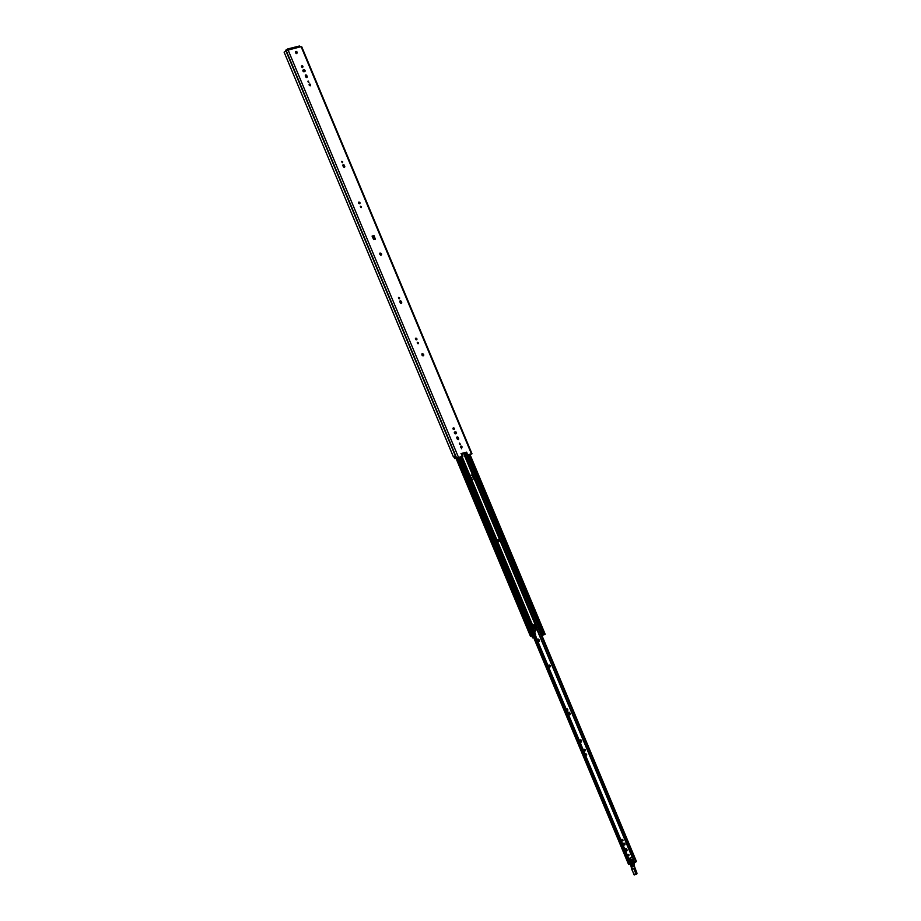 <?xml version="1.0" encoding="UTF-8"?>
<svg xmlns="http://www.w3.org/2000/svg" width="921" height="921" viewBox="0 0 921 921"><rect width="100%" height="100%" fill="white"/><g stroke="black" fill="none" stroke-linecap="round" stroke-linejoin="round"><path stroke-width="1.38" d="M381.018 255.082A1.197 0.875 57 0 0 379.786 253.183L380.569 255.025M381.501 253.77A1.197 0.875 -123 0 1 379.901 254.461A1.197 0.875 -123 0 1 381.501 253.77M423.153 355.817A1.197 0.875 57 0 0 421.922 353.917L422.704 355.759M423.637 354.493A1.197 0.875 -123 0 1 422.037 355.195A1.197 0.875 -123 0 1 423.637 354.493M359.489 203.714A0.99 0.725 57 0 0 358.488 202.183M359.938 202.62A0.99 0.725 -123 0 1 358.614 203.196A0.99 0.725 -123 0 1 359.938 202.62M342.278 162.683L341.541 161.543M342.704 161.82L342.566 162.614L341.714 161.313L342.704 161.82M361.067 207.605L360.33 206.465M361.493 206.741L361.354 207.536L360.502 206.235L361.493 206.741M344.304 167.426A0.99 0.725 57 0 0 344.293 166.632L343.901 165.711A0.99 0.725 57 0 0 342.923 164.974M344.753 166.333A0.99 0.725 -123 0 1 343.326 166.689L342.934 165.768A0.99 0.725 -123 0 1 344.373 165.4L344.293 166.632M416.43 339.837A0.99 0.725 57 0 0 415.44 338.306M416.879 338.744A0.99 0.725 -123 0 1 415.555 339.319A0.99 0.725 -123 0 1 416.879 338.744M399.219 298.807L398.482 297.667M399.645 297.944L399.507 298.738L398.655 297.437L399.645 297.944M418.007 343.729L417.271 342.589M418.433 342.865L418.295 343.66L417.443 342.359L418.433 342.865M401.245 303.55A0.99 0.725 57 0 0 401.234 302.756L400.842 301.835A0.99 0.725 57 0 0 399.864 301.098M401.694 302.456A0.99 0.725 -123 0 1 400.267 302.813L399.875 301.892A0.99 0.725 -123 0 1 401.314 301.524L401.234 302.756M462.066 456.402L454.974 458.693L462.918 456.217L461.007 453.569L466.648 452.153L467.097 453.236L464.806 454.341L465.347 455.538L471.425 453.811L470.182 454.939M466.544 455.273L471.138 454.076M466.567 453.385L466.176 452.453L461.076 453.742M374.928 239.172L373.949 236.893L374.536 239.241M296.746 53.625A1.197 0.875 57 0 0 295.503 51.714M460.143 444.463L459.406 443.323M461.64 447.917A0.99 0.725 57 0 0 460.65 446.397M454.007 429.681A0.99 0.725 57 0 0 453.017 428.15M456.079 433.687A0.99 0.725 57 0 0 454.986 432.156L454.364 432.317M458.186 439.674A0.99 0.725 57 0 0 458.174 438.88L457.795 437.959A0.99 0.725 57 0 0 456.804 437.222L457.76 439.57M308.685 82.372L307.936 81.232M310.17 85.837A0.99 0.725 57 0 0 309.18 84.306M302.549 67.59A0.99 0.725 57 0 0 301.547 66.059M304.609 71.596A0.99 0.725 57 0 0 303.516 70.065L302.894 70.226M306.728 77.583A0.99 0.725 57 0 0 306.716 76.788L306.325 75.867A0.99 0.725 57 0 0 305.346 75.131M301.616 46.959L300.338 46.856A1.347 0.898 -104.1 0 0 299.06 46.131L287.939 48.928M456.229 457.99L285.671 50.252L287.559 49.02A1.347 0.898 75.9 0 1 288.849 49.746L284.117 52.163L453.466 456.908M373.673 239.575L372.072 236.098L374.018 235.603L375.365 239.149A5.987 4.363 57 0 0 373.673 239.575M295.491 52.739A1.197 0.875 -123 0 1 297.092 52.048A1.197 0.875 -123 0 1 295.491 52.739M459.441 443.887L459.579 443.093L460.431 444.394L459.441 443.887M460.661 447.192A0.99 0.725 -123 0 1 461.974 446.616A0.99 0.725 -123 0 1 460.661 447.192M453.028 428.944A0.99 0.725 -123 0 1 454.352 428.38A0.99 0.725 -123 0 1 453.028 428.944M456.194 433.653L455.458 433.837A0.99 0.725 -123 0 1 454.709 432.041L455.446 431.857A0.99 0.725 -123 0 1 456.194 433.653M456.816 438.016A0.99 0.725 -123 0 1 458.255 437.648L458.635 438.58A0.99 0.725 -123 0 1 457.207 438.937L456.816 438.016M307.982 81.796L308.121 81.002L308.961 82.303L307.982 81.796M309.191 85.1A0.99 0.725 -123 0 1 310.515 84.525A0.99 0.725 -123 0 1 309.191 85.1M301.558 66.853A0.99 0.725 -123 0 1 302.882 66.289A0.99 0.725 -123 0 1 301.558 66.853M304.736 71.562L303.999 71.746A0.99 0.725 -123 0 1 303.239 69.95L303.976 69.766A0.99 0.725 -123 0 1 304.736 71.562M305.358 75.925A0.99 0.725 -123 0 1 306.785 75.568L307.177 76.489A0.99 0.725 -123 0 1 305.737 76.846L305.358 75.925M470.113 454.778L471.195 454.191M373.5 239.506A5.987 4.363 -123 0 1 374.087 239.379M374.018 235.603A1.105 0.737 75.9 0 1 374.041 236.755L373.972 236.893M288.365 50.022L286.028 50.954M454.295 456.528L453.454 456.989L284.117 52.163M454.168 456.747L453.454 456.989M465.83 453.662L466.452 455.17L465.554 455.55M462.918 456.217L462.181 454.583M497.731 540.765A1.197 0.875 -123 0 1 499.332 540.063A1.197 0.875 -123 0 1 497.731 540.765M499.044 541.64A1.197 0.875 57 0 0 497.777 539.694M535.7 636.653L535.562 634.166L533.455 629.124A0.898 0.656 -123 0 1 533.397 628.525L534.399 628.122L533.432 625.808A1.048 0.76 -123 0 1 534.951 625.428L536.08 627.857L538.693 627.201A0.898 0.656 -123 0 1 539.096 627.708L541.203 632.75L538.716 627.949A0.898 0.656 57 0 0 538.198 627.374L535.7 628.099L534.571 625.67A1.048 0.76 57 0 0 533.455 624.899M473.083 479.093A2.245 1.635 57 0 0 473.463 478.436L472.3 475.662A2.245 1.635 57 0 0 470.666 475.363M461.214 447.813L460.569 446.812M533.973 628.536L533.374 628.663M531.486 623.966L533.489 628.329M470.585 477.423L470.263 476.145A2.245 1.635 -123 0 1 470.838 475.224A2.245 1.635 -123 0 1 472.795 475.512L473.866 478.068A2.245 1.635 -123 0 1 473.29 478.989A2.245 1.635 -123 0 1 471.333 478.701L471.172 478.552M460.558 446.248L461.628 448.803M541.985 635.64L545.163 634.224L543.712 634.719L468.432 454.744M544.092 634.477L543.171 632.29L544.265 632.036L469.94 454.364M469.848 454.387L544.161 632.048L543.183 632.29L468.87 454.629M543.712 634.719L542.711 632.474L543.563 634.627M541.203 632.75L542.607 634.799L542.699 632.485L468.363 454.755M536.747 619.603L536.678 619.442A1.013 0.679 -104.1 0 0 536.747 619.603A1.013 0.679 75.9 0 0 537.012 619.914L535.93 620.19A1.013 0.679 75.9 0 1 536.275 620.662L536.724 621.756A1.013 0.679 75.9 0 1 536.839 622.366A1.013 0.679 -104.1 0 0 536.897 622.826M538.037 622.711A1.013 0.679 -104.1 0 1 537.991 622.55L536.966 622.976L535.596 619.706L536.69 619.442M531.739 635.939L530.45 636.273L531.958 635.202L457.61 457.484M533.409 634.845L534.583 634.408L535.987 636.469M531.532 624.173L530.519 624.599L529.149 621.33L530.3 621.226M530.45 624.438L530.45 624.438A1.013 0.679 75.9 0 1 530.392 623.989A1.013 0.679 -104.1 0 0 530.277 623.367L529.817 622.285A1.013 0.679 -104.1 0 0 529.483 621.813A1.013 0.679 75.9 0 1 529.218 621.491M535.608 636.71L532.557 637.896L531.682 635.755M532.557 637.896L533.708 637.228M532.914 637.355L532.004 635.168L533.374 634.765L459.061 457.104M534.284 636.941L533.374 634.765L532.407 634.995L458.082 457.346M533.731 637.297L535.492 636.595L460.258 456.804M542.296 634.627L542.976 634.983L541.893 635.421M542.181 632.508L537.933 622.274M533.397 634.834L534.56 634.419M529.149 621.341L530.231 621.065A1.013 0.679 -104.1 0 0 530.565 621.537A1.013 0.679 75.9 0 1 530.91 622.009L531.359 623.103A1.013 0.679 75.9 0 1 531.475 623.713A1.013 0.679 -104.1 0 0 531.59 624.334M535.608 619.718L536.678 619.442M537.991 622.55A1.013 0.679 75.9 0 1 537.933 622.089A1.013 0.679 -104.1 0 0 537.806 621.479L537.357 620.386A1.013 0.679 -104.1 0 0 537.012 619.914M541.916 634.88L540.823 632.992M457.679 457.461L532.407 634.995M548.571 666.309A1.197 0.875 -123 0 1 550.171 665.618A1.197 0.875 -123 0 1 548.571 666.309M549.825 667.195A1.197 0.875 57 0 0 548.582 665.284M579.885 741.175A1.197 0.875 -123 0 1 581.485 740.484A1.197 0.875 -123 0 1 579.885 741.175M581.139 742.061A1.197 0.875 57 0 0 579.908 740.162M566.979 709.515L567.117 708.721L567.969 710.033L566.979 709.515M567.681 710.103L566.945 708.963M585.768 754.437L585.906 753.643L586.758 754.955L585.768 754.437M586.47 755.024L585.733 753.885M568.338 713.176A0.99 0.725 -123 0 1 569.777 712.819L570.157 713.74A0.99 0.725 -123 0 1 568.729 714.109L568.338 713.176M569.708 714.846A0.99 0.725 57 0 0 569.696 714.051L569.316 713.119A0.99 0.725 57 0 0 568.326 712.382M584.893 751.133A0.99 0.725 57 0 0 583.902 749.602M583.914 750.396A0.99 0.725 -123 0 1 585.226 749.821A0.99 0.725 -123 0 1 583.914 750.396M632.128 860.525L632.151 859.869M535.136 636.825L629.734 862.977L630.298 862.321L630.321 863.61L629.734 862.977L628.571 864.462L630.01 864.151M630.022 860.306L629.158 859.385M534.997 631.357A2.015 1.474 57 0 0 534.272 628.341M628.606 855.747L627.869 854.607M622.469 840.977A0.99 0.725 57 0 0 621.479 839.445M626.648 850.969A0.99 0.725 57 0 0 626.637 850.175L626.257 849.243A0.99 0.725 57 0 0 625.267 848.506M624.542 844.971A0.99 0.725 57 0 0 623.448 843.452L622.826 843.601M630.286 860.191L630.229 860.813M629.63 859.328L629.826 860.041M537.806 627.328L635.548 860.997L634.27 862.896M629.031 854.884L628.893 855.678L628.053 854.377L629.031 854.884M622.93 839.883A0.99 0.725 -123 0 1 621.606 840.447A0.99 0.725 -123 0 1 622.93 839.883M627.109 849.864A0.99 0.725 -123 0 1 625.67 850.233L625.29 849.3A0.99 0.725 -123 0 1 626.717 848.943L626.637 850.175M624.657 844.948L623.92 845.133A0.99 0.725 -123 0 1 623.172 843.337L623.908 843.152A0.99 0.725 -123 0 1 624.657 844.948M470.539 477.055A0.99 0.725 -123 0 1 471.368 478.724M538.946 639.542L539.545 641.143L538.681 641.361L537.622 639.83L538.048 639.024L538.946 639.542M534.249 627.777A2.015 1.474 -123 0 1 534.41 631.403M635.548 860.997L636.353 861.319L634.258 863.092M629.665 862.482L535.262 636.802M537.841 639.819L537.07 640.383M539.142 641.373L538.923 639.911L537.645 639.301M537.991 641.661L538.773 641.12M630.298 862.321L535.861 636.561M636.181 860.836L540.995 633.28M633.36 862.332L634.247 862.747L634.178 864.796M630.114 861.872A2.602 1.9 57 0 0 630.332 861.964L631.771 861.998L630.309 861.883A2.498 1.819 -123 0 1 630.079 861.791M630.517 863.081L630.206 862.079M631.184 863.886L631.576 862.114M631.104 864.082L631.714 864.854L631.783 861.975L632.842 861.411L633.234 864.082L632.842 861.411M631.783 865.659L631.841 869.309L630.885 865.728A1.197 0.875 57 0 0 630.747 865.418L631.714 864.854M631.737 866.154L634.143 865.533M631.656 866.972L634.166 865.556M632.105 868.63L631.852 866.914L634.039 865.913M634.258 874.904L631.806 869.459L633.521 868.25L635.801 873.511L633.982 874.651L636.296 873.396L634.753 874.547L636.446 874.213A1.197 0.875 -123 0 1 636.1 874.443L634.143 874.766M633.74 862.609L633.211 859.316A8.83 6.435 -123 0 1 633.786 862.229L633.372 862.079M629.722 858.153L632.531 857.463M633.36 861.607L632.635 861.423L633.153 864.094L631.898 865.199L632.531 865.429L632.566 864.52M634.155 865.049L634.166 864.877A1.197 0.875 -123 0 0 634.178 865.049A1.347 0.979 57 0 1 634.132 864.773L634.281 862.712L633.372 862.298L634.212 862.643L634.132 864.773M634.799 874.513L636.296 873.396L633.636 868.342L636.238 873.407M462.25 456.114L461.628 454.617M466.935 453.282L467.557 454.778M471.425 453.811L301.167 46.798M300.338 46.856L288.469 49.987M458.382 457.092L288.123 50.079M372.51 237.146L374.041 236.755M372.614 237.388L373.868 237.065M372.729 237.664L373.857 237.388M455.377 458.393L454.467 456.206M456.436 457.887L286.178 50.874M456.551 457.829L286.293 50.816M537.265 627.431L465.37 455.55M464.84 454.283L464.276 452.936M456.148 433.503L455.665 432.34M538.693 627.201L466.74 455.193M466.061 453.569L465.646 452.591M374.859 239.184L373.926 236.95M530.404 621.376L461.444 456.505M533.743 628.214L461.87 456.402L533.789 628.249M537.035 627.546L464.011 452.994M461.72 447.502L461.421 446.777M458.267 439.259L457.576 437.613M455.953 433.722L455.296 432.168M454.088 429.267L453.788 428.541M423.257 355.564L422.658 354.136M416.511 339.423L416.2 338.698M401.326 303.136L400.635 301.478M381.121 254.829L380.523 253.402M374.594 239.23L374.133 238.136M536.483 627.754L473.866 478.068M472.795 475.512L463.447 453.144M459.729 444.279L459.383 443.427M455.377 433.86L454.698 432.237M453.581 429.577L453.005 428.184M417.593 343.545L417.248 342.693M416.004 339.734L415.417 338.341M400.819 303.446L399.852 301.121M398.805 298.623L398.448 297.782M470.263 476.145L461.997 456.379M533.95 628.387L471.333 478.701M544.184 632.036L469.86 454.387M542.653 632.439L468.34 454.767M536.897 619.81L467.914 454.87M531.889 635.248L457.541 457.507L531.889 635.248M530.933 635.939L456.632 458.313M530.657 636.089L456.344 458.416M530.565 636.146L456.229 458.451M533.305 637.182L532.396 635.006M532.764 637.47L531.854 635.294L532.764 637.47M532.822 637.413L531.912 635.237M532.752 637.551L531.843 635.375M532.58 637.827L531.659 635.64M535.469 636.595L534.548 634.419M542.055 635.363L541.652 634.419M529.483 621.813L530.565 621.537M530.392 623.989L531.475 623.713M529.817 622.285L530.91 622.009M530.277 623.367L531.359 623.103M537.357 620.386L536.275 620.662M537.806 621.479L536.724 621.756M537.933 622.089L536.839 622.366M634.5 862.839L633.683 860.882M632.278 857.509L536.252 627.949M473.544 478.045L472.657 475.938M635.133 862.401L635.72 862.252M629.078 864.105L534.284 637.505M634.73 862.735L633.245 859.189M632.6 857.543L536.483 627.88M473.521 477.366L473.141 476.456M628.778 864.266L533.973 637.643M628.732 864.289L533.927 637.666M629.964 861.503L631.415 862.033M631.484 861.998L629.929 861.434M631.656 865.233L630.85 865.763L629.895 863.863M636.883 872.878L636.446 874.213A1.197 0.875 57 0 0 636.86 872.912L634.178 865.625M631.944 869.24L634.039 874.846M630.758 865.441L629.86 863.875M630.897 865.786L631.737 869.194M633.821 862.24A8.98 6.539 57 0 0 633.234 859.351L633.211 859.316M633.291 859.051L632.485 857.463M628.79 858.706A1.646 1.197 -123 0 1 629.239 858.43L629.676 858.303M629.239 858.43L629.814 858.418A1.623 1.186 -123 0 1 630.954 861.123L631.081 861.193A1.75 1.278 57 0 0 629.849 858.28M632.082 861.619L631.081 861.193M632.163 859.443L632.405 860.64M629.78 858.568A1.497 1.094 -123 0 1 630.827 861.054L631.771 861.814M629.699 860.882A1.151 0.84 57 0 0 630.517 859.385A1.151 0.84 57 0 0 629.008 859.224M633.28 863.921L633.326 861.596M632.439 864.554L633.303 863.967L633.395 861.653L632.75 861.181L631.322 862.044L632.497 862.666M633.118 863.863L632.082 864.543L631.714 863.886L632.762 863.334M634.132 865.659L634.097 866.35M636.837 872.878A1.048 0.76 -123 0 1 636.469 874.029L636.446 874.213M636.469 874.029L634.972 874.409M631.012 861.538L631.933 861.711M635.974 872.636A0.967 0.714 57 0 0 635.525 871.565M634.834 869.919A0.967 0.714 57 0 0 634.385 868.848M629.239 859.143L629.055 859.351A1.002 0.725 -123 0 1 630.459 859.684A1.002 0.725 -123 0 1 630.332 860.824L630.183 860.882A1.002 0.725 57 0 0 629.124 859.247M630.332 860.824A1.002 0.725 -123 0 1 629.676 860.836M632.117 860.548L631.691 859.857M632.117 860.732L631.933 859.431M632.324 860.548L631.691 859.661L632.163 860.617M285.832 51.035L285.545 50.367M299.244 46.05L287.743 48.94M454.974 458.693L454.065 456.517M472.001 453.788L301.743 46.775M530.45 636.273L456.079 458.485M545.163 634.224L544.253 632.048M543.609 634.661L542.699 632.485M628.571 864.462L533.72 637.723M634.235 874.915L636.077 874.455M630.068 860.985C630.505 860.237 630.148 859.684 628.974 859.305"/></g></svg>
